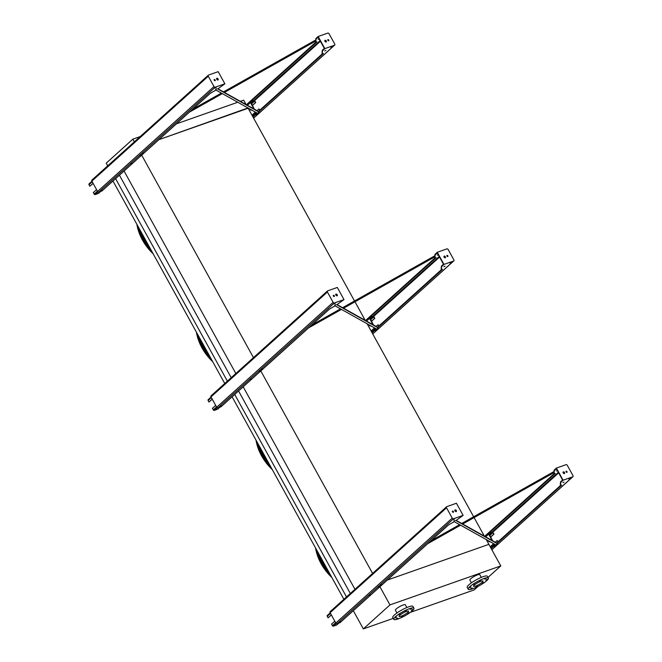 <?xml version="1.0" encoding="UTF-8"?>
<svg xmlns="http://www.w3.org/2000/svg" width="662" height="662" viewBox="0 0 662 662"><rect width="100%" height="100%" fill="white"/><g stroke="black" fill="none" stroke-linecap="round" stroke-linejoin="round"><path stroke-width="0.99" d="M107.716 165.839L106.234 163.15L132.855 139.161L134.336 141.85M247.977 107.964L158.855 139.682L248.142 108.262L354.526 300.978M240.364 101.336L243.674 100.169L246.09 104.538M132.855 139.161L140.179 136.587M176.456 123.827L237.766 102.254M354.973 301.789L365.209 320.334M367.104 323.751L473.653 516.774M474.1 517.585L484.336 536.121M486.222 539.547L488.87 544.346L387.328 580.069L488.87 544.346L500.786 565.919L389.968 604.911L363.347 628.9L393.22 618.391M112.979 181.016L224.757 383.505M232.105 396.803L343.884 599.292M115.593 178.666L227.372 381.155M234.712 394.453L346.491 596.942M119.433 175.207L231.212 377.696M238.552 390.994L350.33 593.483M124.067 171.028L235.846 373.517M243.186 386.823L354.964 589.312M141.685 155.156L253.463 357.645M260.803 370.943L372.59 573.433M471.385 582.85L469.863 580.094A5.66 1.117 -28.9 0 1 474.273 576.379A5.66 1.117 -28.9 0 1 479.768 574.624L481.291 577.38M410.366 612.35L474.166 589.908L478.163 586.309M488.018 577.429L500.786 565.919M406.849 607.517L405.326 604.762A5.66 1.117 151.1 0 0 401.569 605.639A5.66 1.117 151.1 0 0 396.248 608.949A5.66 1.117 151.1 0 0 395.421 610.232L396.943 612.987M389.968 604.911L379.93 586.739M363.347 628.9L353.309 610.72M407.784 612.408A5.395 1.067 -28.9 0 1 402.703 615.569A5.395 1.067 -28.9 0 1 399.128 616.396A5.395 1.067 -28.9 0 1 403.332 612.855A5.395 1.067 -28.9 0 1 408.57 611.183A5.395 1.067 -28.9 0 1 407.784 612.408M407.734 613.401L409.248 612.706L407.734 613.401M411.292 610.19L412.807 609.495L411.292 610.19M410.092 609.23L411.607 608.535L410.092 609.23M404.83 611.084L406.344 610.389L404.83 611.084M398.59 614.667L400.096 613.964L398.59 614.667M395.024 617.869L396.538 617.174L395.024 617.869M396.232 618.829L397.746 618.134L396.232 618.829M401.495 616.976L403.009 616.281L401.495 616.976M412.252 610.836A11.527 2.276 -28.9 0 1 401.404 617.58A11.527 2.276 -28.9 0 1 393.758 619.359A11.527 2.276 -28.9 0 1 402.744 611.796A11.527 2.276 -28.9 0 1 413.94 608.221A11.527 2.276 -28.9 0 1 412.252 610.836M393.758 619.359L392.765 617.563A11.527 2.276 -28.9 0 1 401.751 610A11.527 2.276 -28.9 0 1 412.947 606.425L413.94 608.221M475.63 586.052A5.395 1.067 -28.9 0 1 473.57 586.259A5.395 1.067 -28.9 0 1 477.774 582.717A5.395 1.067 -28.9 0 1 483.012 581.046A5.395 1.067 -28.9 0 1 480.744 583.404A5.395 1.067 -28.9 0 1 475.63 586.052M482.176 583.263L483.69 582.568L482.176 583.263M485.734 580.053L487.249 579.358L485.734 580.053M484.534 579.093L486.049 578.398L484.534 579.093M479.271 580.946L480.778 580.251L479.271 580.946M473.024 584.529L474.538 583.826L473.024 584.529M469.466 587.732L470.98 587.037L469.466 587.732M470.674 588.692L472.188 587.997L470.674 588.692M475.937 586.838L477.451 586.143L475.937 586.838M472.602 588.775A11.527 2.276 -28.9 0 1 468.199 589.221A11.527 2.276 -28.9 0 1 477.186 581.658A11.527 2.276 -28.9 0 1 488.382 578.083A11.527 2.276 -28.9 0 1 483.525 583.123A11.527 2.276 -28.9 0 1 472.602 588.775M468.199 589.221L467.207 587.426A11.527 2.276 -28.9 0 1 476.193 579.862A11.527 2.276 -28.9 0 1 487.389 576.288L488.382 578.083M492.172 540.506L488.672 534.16A0.836 0.629 -132 0 1 488.879 533.224L492.089 532.099A0.836 0.629 -132 0 1 493.099 532.596L493.943 534.126L490.592 537.147M489.714 541.499A1.051 0.662 70.6 0 1 488.382 540.755M493.943 534.126L492.238 532.364L488.928 533.555L492.569 540.73M488.68 540.92A1.051 0.662 -109.4 0 0 489.532 541.723M497.94 541.855L497.187 540.506L495.267 542.236M493.72 534.209L490.542 537.064M497.187 540.506L498.122 541.69M336.917 624.779A0.836 0.629 -132 0 1 336.635 625.027L333.425 626.161A0.836 0.629 -132 0 1 332.415 625.656L331.571 624.125L334.815 621.204M331.339 614.907L328.095 617.828L327.251 616.305A0.836 0.629 -132 0 1 327.467 615.37M331.389 614.99L328.095 617.828M217.79 408.984A0.836 0.629 -132 0 1 217.508 409.24L214.306 410.366A0.836 0.629 -132 0 1 213.296 409.861L212.452 408.33L215.696 405.409M212.221 399.12L208.977 402.041L208.133 400.51A0.836 0.629 -132 0 1 208.348 399.575M212.262 399.203L208.977 402.041M373.054 324.719L369.545 318.364A0.836 0.629 -132 0 1 369.76 317.437L372.971 316.304A0.836 0.629 -132 0 1 373.98 316.808L374.824 318.339L371.473 321.36M370.588 325.704A1.051 0.662 70.6 0 1 369.264 324.959M374.824 318.339L373.12 316.577L369.81 317.76L373.442 324.943M369.553 325.125A1.051 0.662 -109.4 0 0 370.414 325.927M378.813 326.06L378.068 324.711L376.14 326.449M374.593 318.414L371.423 321.277M378.068 324.711L378.995 325.894M98.663 193.196A0.836 0.629 -132 0 1 98.39 193.445L95.179 194.578A0.836 0.629 -132 0 1 94.169 194.074L93.325 192.543L96.569 189.622M93.094 183.324L89.85 186.245L89.006 184.723A0.836 0.629 -132 0 1 89.221 183.788M93.143 183.407L89.85 186.245M253.927 108.924L250.418 102.577A0.836 0.629 -132 0 1 250.633 101.642L253.844 100.516A0.836 0.629 -132 0 1 254.853 101.013L255.697 102.544L252.346 105.564M251.469 109.917A1.051 0.662 70.6 0 1 250.137 109.172M255.697 102.544L253.993 100.781L250.683 101.973L254.324 109.147M250.426 109.338A1.051 0.662 -109.4 0 0 251.287 110.14M259.686 110.273L258.941 108.924L257.022 110.653M255.466 102.627L252.296 105.481M258.941 108.924L259.876 110.107M462.258 523.774L554.202 472.023L554.061 470.235L556.394 468.067L566.027 464.683A1.051 0.786 -132 0 1 567.284 465.312L572.994 475.655A1.051 0.786 -132 0 1 572.721 476.822L563.097 480.207L560.764 482.375L560.515 485.387L561.657 485.114L496.897 543.461L455.944 520.555L463.127 515.384L453.495 518.768A1.051 0.786 -132 0 1 452.237 518.139L446.527 507.804A1.051 0.786 -132 0 1 446.8 506.629L456.424 503.244L463.127 515.384M554.202 472.023L554.309 470.69L556.386 468.754L562.584 479.991L560.515 481.928L560.3 484.981M452.303 511.329A0.736 0.546 -132 0 1 453.238 512.363M454.761 510.145A1.051 0.786 -132 0 1 456.126 511.668M491.212 548.583L495.49 544.727L454.215 521.639L448.538 524.916L340.144 622.586L337.082 623.662A1.051 0.786 -132 0 1 335.824 623.033L330.115 612.689A1.051 0.786 -132 0 1 330.388 611.523M560.548 485.436L496.649 543.014L456.201 520.39M495.027 544.47L490.964 548.136M488.779 533.274L555.203 473.429L554.069 473.727L554.16 472.519L462.68 524.014M460.57 525.198L427.685 543.709M429.092 542.443L460.148 524.958M490.608 532.62L489.607 532.968M557.28 470.376L556.452 470.988L557.404 470.608M430.83 540.871L459.618 524.668M461.728 523.476L553.953 471.576M554.102 473.744L484.667 536.311M553.846 473.297L553.862 472.685M380.435 585.266L381.618 584.728L380.435 585.266M452.891 519.778L454.405 519.082L452.891 519.778M339.076 622.396L340.334 621.808L339.076 622.396M369.007 595.428L370.265 594.84L369.007 595.428M378.259 587.086L379.516 586.507L378.259 587.086M453.867 520.911L455.051 520.365L453.867 520.911M496.152 544.561L497.327 544.015L496.152 544.561M570.437 478.419L568.923 479.123L570.437 478.419M564.082 482.135L562.899 482.672L564.082 482.135M495.573 545.811L494.315 546.39L495.573 545.811M452.551 511.105A0.736 0.546 48 0 0 453.387 512.28A0.736 0.546 48 0 0 452.551 511.105M455.075 509.889A1.051 0.786 48 0 0 456.275 511.569A1.051 0.786 48 0 0 455.075 509.889M496.649 543.014L496.897 543.461M563.13 472.023A1.051 0.786 -132 0 1 564.504 473.537M566.027 471.319A0.736 0.546 -132 0 1 566.962 472.354A0.736 0.546 48 0 0 566.134 471.178A0.736 0.546 48 0 0 566.97 472.345M564.446 473.562A1.051 0.786 48 0 0 563.246 471.882A1.051 0.786 48 0 0 564.446 473.562M556.394 468.067L563.097 480.207M343.131 307.979L435.075 256.227L434.934 254.448L437.268 252.28L446.9 248.887A1.051 0.786 -132 0 1 448.157 249.524L453.867 259.86A1.051 0.786 -132 0 1 453.602 261.027L443.97 264.419L441.637 266.587L441.397 269.624L442.53 269.326L377.779 327.673L336.817 304.76L344 299.588L334.376 302.981A1.051 0.786 -132 0 1 333.11 302.352L327.409 292.008A1.051 0.786 -132 0 1 327.673 290.841L337.306 287.449L344 299.588M435.075 256.227L435.182 254.895L437.259 252.958L443.466 264.204L441.388 266.141L441.173 269.194M309.965 326.647L341.021 309.171M369.653 317.487L436.076 257.634L434.951 257.932L435.042 256.732L343.553 308.219M341.451 309.402L308.558 327.913M371.481 316.825L370.48 317.181M438.153 254.589L437.325 255.193L438.285 254.82M441.43 269.641L377.53 327.218L337.082 304.594M375.908 328.683L371.845 332.341M372.094 332.796L376.372 328.94L335.096 305.852L329.419 309.121L221.017 406.791L217.963 407.866A1.051 0.786 -132 0 1 216.706 407.238L210.996 396.902A1.051 0.786 -132 0 1 211.261 395.727M333.425 295.31A0.736 0.546 48 0 0 334.269 296.485A0.736 0.546 48 0 0 333.425 295.31M335.957 294.102A1.051 0.786 48 0 0 337.148 295.782A1.051 0.786 48 0 0 335.957 294.102M261.316 369.479L262.491 368.933L261.316 369.479M333.764 303.99L335.278 303.287L333.764 303.99M219.95 406.6L221.216 406.021L219.95 406.6M249.88 379.632L251.146 379.053L249.88 379.632M259.132 371.299L260.398 370.712L259.132 371.299M334.749 305.116L335.924 304.578L334.749 305.116M377.026 328.766L378.201 328.22L377.026 328.766M449.937 263.112L451.451 262.417L449.937 263.112M443.888 266.72L445.063 266.174L443.888 266.72M375.304 330.421L376.562 329.841L375.304 330.421M311.711 325.083L340.5 308.873M342.61 307.689L434.826 255.78M434.975 257.957L365.54 320.516M434.719 257.501L434.744 256.897M333.176 295.542A0.736 0.546 -132 0 1 334.111 296.576M335.634 294.358A1.051 0.786 -132 0 1 337.008 295.873M377.53 327.218L377.779 327.673M445.319 257.766A1.051 0.786 48 0 0 444.119 256.095A1.051 0.786 48 0 0 445.319 257.766M447.843 256.558A0.736 0.546 48 0 0 447.007 255.383A0.736 0.546 48 0 0 447.843 256.558A0.736 0.546 -132 0 0 446.9 255.532M437.268 252.28L443.97 264.419M444.012 256.227A1.051 0.786 -132 0 1 445.377 257.741M224.013 92.192L315.956 40.44L315.815 38.653L318.149 36.484L327.773 33.1A1.051 0.786 -132 0 1 329.039 33.729L334.749 44.073A1.051 0.786 -132 0 1 334.476 45.239L324.843 48.624L322.518 50.792L322.27 53.804L323.404 53.531L258.652 111.878L217.699 88.973L224.881 83.801L215.249 87.185A1.051 0.786 -132 0 1 213.992 86.556L208.282 76.221A1.051 0.786 -132 0 1 208.547 75.046L218.179 71.661L224.881 83.801M315.956 40.44L316.064 39.108L318.132 37.171L324.339 48.409L322.27 50.345L322.046 53.399M190.846 110.86L221.902 93.375M250.534 101.691L316.957 41.847L315.824 42.145L315.915 40.936L224.435 92.432M222.324 93.615L189.44 112.126M252.363 101.038L251.353 101.385M319.034 38.793L318.207 39.406L319.158 39.025M322.303 53.854L258.403 111.431L217.955 88.807M256.782 112.888L252.718 116.553M252.967 117L257.245 113.144L215.969 90.065L210.293 93.334L101.898 191.004L98.837 192.079A1.051 0.786 -132 0 1 97.579 191.45L91.869 181.107A1.051 0.786 -132 0 1 92.142 179.94M214.306 79.523A0.736 0.546 48 0 0 215.142 80.698A0.736 0.546 48 0 0 214.306 79.523M216.83 78.306A1.051 0.786 48 0 0 218.03 79.986A1.051 0.786 48 0 0 216.83 78.306M142.189 153.683L143.373 153.145L142.189 153.683M214.645 88.195L216.16 87.5L214.645 88.195M100.831 190.813L102.089 190.226L100.831 190.813M130.762 163.845L132.019 163.257L130.762 163.845M140.013 155.504L141.271 154.925L140.013 155.504M215.622 89.329L216.805 88.782L215.622 89.329M257.899 112.979L259.082 112.432L257.899 112.979M330.81 47.325L332.324 46.621L330.81 47.325M324.761 50.924L325.936 50.386L324.761 50.924M256.177 114.634L257.444 114.046L256.177 114.634M192.584 109.288L221.373 93.085M223.483 91.894L315.708 39.993M315.857 42.161L246.421 104.728M315.6 41.714L315.617 41.102M214.058 79.746A0.736 0.546 -132 0 1 214.985 80.781M216.515 78.563A1.051 0.786 -132 0 1 217.881 80.085M258.403 111.431L258.652 111.878M326.2 41.979A1.051 0.786 48 0 0 325.001 40.299A1.051 0.786 48 0 0 326.2 41.979M328.724 40.763A0.736 0.546 48 0 0 327.88 39.596A0.736 0.546 48 0 0 328.724 40.763A0.736 0.546 -132 0 0 327.781 39.737M318.149 36.484L324.843 48.624M324.885 40.44A1.051 0.786 -132 0 1 326.258 41.954M326.076 567.044A48.971 36.609 -132 0 1 318.728 553.73M318.761 553.804A45.645 34.126 48 0 0 327.127 568.939M316.808 550.254A46.605 34.838 48 0 0 329.055 572.44M329.618 573.457A46.017 34.399 -132 0 1 316.51 549.708M318.53 555.84A42.691 31.917 48 0 0 330.247 574.591M315.658 548.169A43.651 32.637 48 0 0 331.521 576.908M266.513 459.147A48.971 36.609 -132 0 1 259.173 445.84M259.198 445.915A45.645 34.126 48 0 0 267.564 461.05M257.245 442.357A46.605 34.838 48 0 0 269.492 464.542M270.055 465.56A46.017 34.399 -132 0 1 256.947 441.819M258.966 447.951A42.691 31.917 48 0 0 270.684 466.702M256.095 440.271A43.651 32.637 48 0 0 271.966 469.01M206.958 351.249A48.971 36.609 -132 0 1 199.61 337.943M199.634 338.017A45.645 34.126 48 0 0 208 353.152M197.69 334.459A46.605 34.838 48 0 0 209.928 356.644M210.491 357.662A46.017 34.399 -132 0 1 197.384 333.921M199.403 340.053A42.691 31.917 48 0 0 211.12 358.804M196.54 332.382A43.651 32.637 48 0 0 212.403 361.113M147.394 243.351A48.971 36.609 -132 0 1 140.046 230.045M140.079 230.119A45.645 34.126 48 0 0 148.445 245.254M138.126 226.57A46.605 34.838 48 0 0 150.373 248.747M150.936 249.764A46.017 34.399 -132 0 1 137.828 226.023M139.847 232.155A42.691 31.917 48 0 0 151.565 250.906M136.976 224.484A43.651 32.637 48 0 0 152.839 253.223M488.672 534.16L485.66 536.865M493.629 543.692L490.211 546.771M492.238 532.364L489.375 534.946M492.876 532.678L489.706 535.533M494.597 544.23L490.732 547.714M335.659 622.735L332.415 625.656M336.321 623.546L333.425 626.161M338.836 623.041L336.635 625.027M330.495 613.376L327.251 616.305M216.54 406.94L213.296 409.861M217.202 407.751L214.306 410.366M219.718 407.254L217.508 409.24M211.377 397.589L208.133 400.51M369.545 318.364L366.541 321.078M374.51 327.897L371.092 330.975M373.12 316.577L370.257 319.158M373.749 316.891L370.579 319.746M375.478 328.443L371.614 331.927M97.413 191.153L94.169 194.074M98.075 191.963L95.179 194.578M100.591 191.459L98.39 193.445M92.25 181.802L89.006 184.723M250.418 102.577L247.414 105.283M255.383 112.11L251.965 115.188M253.993 100.781L251.13 103.363M254.622 101.096L251.452 103.951M256.351 112.648L252.487 116.131M554.309 470.69L554.061 470.235M558.331 472.287L491.866 532.174M446.527 507.804L330.115 612.689M452.237 518.139L335.824 623.033M453.495 518.768L337.082 623.662M572.721 476.822L491.833 549.708M558.662 472.875L492.776 532.231M554.466 470.475L554.218 470.028M560.673 481.721L560.921 482.168M560.515 481.928L560.764 482.375M554.069 473.694L553.821 473.247M435.182 254.895L434.934 254.448M439.212 256.492L372.739 316.386M453.602 261.027L372.706 333.913M334.376 302.981L217.963 407.866M333.11 302.352L216.706 407.238M327.409 292.008L210.996 396.902M439.535 257.079L373.649 316.444M435.348 254.688L435.099 254.241M441.546 265.925L441.794 266.381M441.388 266.141L441.637 266.587M441.149 269.144L441.397 269.591M434.942 257.907L434.694 257.452M316.064 39.108L315.815 38.653M320.085 40.705L253.612 100.591M334.476 45.239L253.587 118.126M215.249 87.185L98.837 192.079M213.992 86.556L97.579 191.45M208.282 76.221L91.869 181.107M320.408 41.292L254.531 100.649M316.221 38.892L315.973 38.446M322.427 50.138L322.675 50.585M322.27 50.345L322.518 50.792M315.815 42.111L315.575 41.665M325.654 566.275A49.203 36.791 -132 0 1 319.051 554.309M315.542 547.962A43.179 32.281 48 0 0 331.852 577.496L321.087 563.668L315.542 547.954M266.091 458.377A49.203 36.791 -132 0 1 259.487 446.411M272.305 469.631L261.531 455.77L255.979 440.056A43.179 32.281 48 0 0 272.289 469.606M206.527 350.479A49.203 36.791 -132 0 1 199.924 338.522M212.742 361.733L201.968 347.873L196.415 332.167A43.179 32.281 48 0 0 212.725 361.709M146.972 242.59A49.203 36.791 -132 0 1 140.361 230.624M153.179 253.836L142.404 239.983L136.86 224.269A43.179 32.281 48 0 0 153.162 253.811M488.722 533.324L485.122 536.568M338.936 623.008L336.801 624.928M330.206 612.855L327.309 615.461M219.809 407.221L217.674 409.141M211.087 397.059L208.182 399.674M369.595 317.528L365.995 320.772M100.682 191.426L98.555 193.345M91.96 181.272L89.056 183.879M250.476 101.741L246.876 104.985M446.593 506.753L330.181 611.638M572.928 476.698L491.858 549.75M554.069 473.727L553.821 473.272M327.467 290.957L211.054 395.851M453.809 260.911L372.731 333.954M441.149 269.169L441.397 269.624M434.951 257.932L434.702 257.485M208.348 75.17L91.935 180.056M334.682 45.115L253.612 118.167M315.824 42.145L315.575 41.689"/></g></svg>
